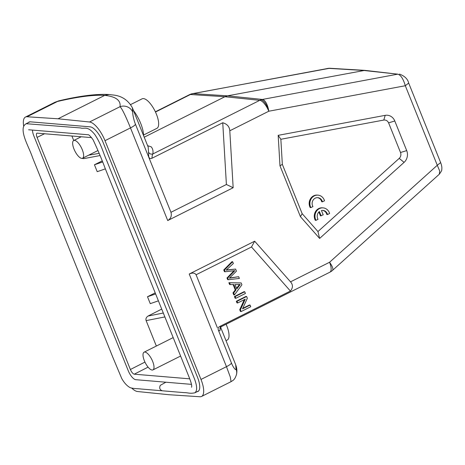 <?xml version="1.0" encoding="UTF-8"?>
<svg xmlns="http://www.w3.org/2000/svg" width="465" height="465" viewBox="0 0 465 465"><rect width="100%" height="100%" fill="white"/><g stroke="black" fill="none" stroke-linecap="round" stroke-linejoin="round"><path stroke-width="0.7" d="M246.63 296.496L245.939 296.438L236.33 301.256L237.022 301.314L237.685 302.965L245.235 299.175L240.428 309.783L241.137 311.55L250.745 306.731L250.083 305.081L242.538 308.865L247.339 298.263L246.63 296.496L237.022 301.314M236.33 301.256L236.993 302.907L237.685 302.965M244.305 299.646L239.737 309.725L240.428 309.783M239.737 309.725L240.446 311.492L241.137 311.55M242.777 308.342L249.385 305.023L250.083 305.081M235.121 296.583L234.43 296.525L244.032 291.706L244.73 291.764L235.121 296.583L235.813 298.303L245.421 293.485L244.73 291.764M234.43 296.525L235.121 298.245L235.813 298.303M235.034 284.545L240.207 284.499L236.79 288.922L235.034 284.545M239.463 284.504L236.54 288.294M241.178 282.935L228.873 282.703L229.565 282.761L230.297 284.586L233.785 284.557L235.964 289.986L233.668 292.962L234.453 294.915L241.922 284.789L241.178 282.935L229.565 282.761M228.873 282.703L229.605 284.528L230.297 284.586M233.116 284.563L235.273 289.928L235.964 289.986M235.273 289.928L232.971 292.904L233.668 292.962M232.971 292.904L233.761 294.862L234.453 294.915M232.657 261.743L224.438 270.008L225.141 271.758L234.848 270.659L227.67 278.041L228.332 279.697L239.37 278.442L238.679 276.716L229.338 278.175L236.441 271.159L235.61 269.084L226.118 270.171L233.366 263.504L232.657 261.743L231.965 261.685L223.746 269.95L224.438 270.008M223.746 269.95L224.45 271.7L225.141 271.758M234.157 270.601L226.978 277.983L227.67 278.041M226.978 277.983L227.641 279.639L228.332 279.697M229.658 277.925L238.679 276.716M230.995 277.721L231.686 277.779M226.362 269.973L235.61 269.084M227.437 269.81L228.129 269.869M102.579 161.948A61.915 12.636 158.1 0 1 94.436 164.767L102.155 160.913M105.352 168.847A61.915 12.636 -21.9 0 1 97.208 171.666L94.436 164.767M220.003 328.278L220.102 330.167C219.893 330.946 219.317 330.952 218.381 330.173C217.794 328.54 218.207 327.325 219.625 326.535L221.328 326.639L329.9 272.182A11.555 4.255 -116.6 0 0 329.569 262.26A11.555 3.499 48 0 1 332.452 270.438L439.297 174.23L439.681 170.951L437.286 165.267L440.64 162.587L408.671 83.037M261.109 99.76L261.057 99.789A11.555 10.468 -84.1 0 1 262.394 99.44A11.555 4.72 79.4 0 1 268.793 111.228A11.555 4.255 -116.6 0 0 259.766 100.33L224.903 96.726L227.53 95.837L364.81 70.378M144.208 137.198L224.903 96.726L190.406 94.511A11.555 4.255 -116.6 0 0 189.488 94.68L189.488 94.68A11.555 11.555 0 0 1 190.97 94.064A11.555 4.528 71.3 0 1 191.696 93.971A11.555 10.497 93.7 0 0 190.406 94.511L155.484 112.03M151.974 158.251C150.509 158.914 149.422 158.455 148.713 156.879L148.527 152.119C149.463 153.816 150.881 154.432 152.793 153.985L259.766 100.33A11.555 10.468 -84.1 0 1 261.057 99.789A11.555 4.528 -108.7 0 1 268.793 111.228L229.797 130.787C229.512 126.695 227.164 124.016 222.747 122.754L151.974 158.251C152.049 156.287 152.322 154.868 152.793 153.985C153.363 151.172 152.834 148.788 151.218 146.83L147.626 145.696M229.797 130.787L233.163 187.726L167.726 220.55C170.829 218.666 171.911 215.917 170.969 212.296L135.484 124.306C133.839 120.412 132.426 113.675 132.804 112.274L132.38 107.81M23.727 126.358A19.815 7.295 63.4 0 1 25.465 117.046A19.815 7.295 63.4 0 1 27.04 116.756L58.049 118.784L104.701 95.383L109.002 94.5L112.606 94.953C121.446 95.685 128.044 99.969 132.391 107.804L148.201 147.126M27.04 116.756L57.52 101.469L54.951 102.259L58.916 100.824A9.905 6.062 76.8 0 0 57.52 101.469A151.91 29.807 157.9 0 1 104.701 95.383A151.91 32.207 158.3 0 1 120.011 106.706C122.266 108.636 126.718 118.633 130.485 127.898L105.003 140.68A19.815 7.295 63.4 0 0 89.53 121.993L120.011 106.706A9.905 9.608 9 0 1 132.804 112.274M58.049 118.784L89.53 121.993M149.724 159.396L148.713 156.879M222.747 122.754L226.397 184.5L170.969 212.296M233.163 187.726L226.397 184.5M399.482 74.104C404.655 76.022 407.718 79.009 408.677 83.061L405.311 85.734C403.295 78.87 400.778 75.01 397.767 74.162L365.077 70.389M329.627 68.268L192.551 93.651A11.555 4.72 79.4 0 1 192.551 93.651A11.555 4.72 79.4 0 1 193.039 93.622L227.53 95.837L262.394 99.44L397.767 74.162L363.485 70.448L328.406 68.343L193.039 93.622A11.555 10.497 93.7 0 0 191.696 93.971M148.201 147.132L148.527 152.119M189.772 378.841L134.269 374.186C132.897 373.808 131.601 372.25 130.38 369.512L37.066 137.39C36.224 135.112 36.177 133.693 36.933 133.135L91.541 137.611M32.498 130.084A9.579 3.528 63.4 0 0 33.806 135.803L128.218 370.651A9.579 3.528 63.4 0 0 135.728 379.684L191.499 384.363M197.131 391.675A16.513 6.08 -116.6 0 0 197.98 391.437A16.513 6.08 -116.6 0 0 197.503 377.26L103.096 142.418A16.513 6.08 -116.6 0 0 90.14 126.84L30.423 121.83A16.513 6.08 -116.6 0 0 29.051 122.068A16.513 6.08 -116.6 0 0 28.353 122.609M99.132 153.374L88.693 155.171M73.72 140.511L71.895 135.966M100.016 155.566L83.805 158.623L81.828 158.385M155.63 293.921A61.915 12.636 158.1 0 1 147.486 296.734L150.259 303.633A61.915 12.636 -21.9 0 0 158.402 300.82M147.486 296.734L155.211 292.886M156.345 346.041L146.126 320.618C145.574 318.792 146.219 317.27 148.056 316.049L161.721 309.08M163.302 313.021L148.056 316.049M146.126 320.618L164.877 316.932M220.102 330.167L220.352 327.453M220.276 327.563L220.009 328.249M235.703 364.845L236.022 369.036C235.9 371.012 232.93 366.972 231.465 363.078L218.376 330.173M105.003 140.68L200.99 379.446A19.815 7.295 63.4 0 1 201.56 396.459L231.047 381.672L230.309 377.039L226.467 366.67L189.226 274.019C192.562 272.595 194.847 272.845 196.085 274.769L217.353 327.668M196.085 274.769L251.507 246.973L290.398 291.038C293.055 287.829 293.095 284.766 290.52 281.842L254.657 241.201L251.507 246.973M189.226 274.019L254.657 241.201M219.625 326.535L290.398 291.038M318.891 211.988L320.437 215.836L323.204 214.853L321.454 210.5A5.766 5.231 -85.2 0 1 322.943 210.389A5.766 5.231 -85.2 0 1 327.511 214.551L326.819 214.493A5.766 5.231 94.8 0 0 322.594 210.372M327.511 214.551L329.609 213.505A8.254 7.487 94.8 0 0 323.152 207.878A8.254 7.487 94.8 0 0 316.154 211.767A8.254 7.487 94.8 0 0 315.973 220.34L318.043 219.306A5.766 5.231 -85.2 0 1 319.374 211.534L321.129 215.894M323.152 207.878L322.46 207.82A8.254 7.487 94.8 0 0 315.456 211.709A8.254 7.487 94.8 0 0 315.276 220.282L315.973 220.34M310.87 207.617L312.939 206.576A5.766 5.231 -85.2 0 1 312.893 200.485A5.766 5.231 -85.2 0 1 317.839 197.66A5.766 5.231 -85.2 0 1 322.414 201.827L324.506 200.775A8.254 7.487 94.8 0 0 318.048 195.149A8.254 7.487 94.8 0 0 311.05 199.037A8.254 7.487 94.8 0 0 310.87 207.617L310.178 207.559A8.254 7.487 94.8 0 1 310.358 198.979A8.254 7.487 94.8 0 1 317.357 195.091L318.048 195.149M322.414 201.827L321.722 201.769A5.766 5.231 94.8 0 0 317.49 197.648M399.208 158.379L317.944 231.553L319.624 238.429L404.097 162.366A9.905 8.986 94.8 0 0 406.706 150.614L394.791 120.981A9.905 8.986 94.8 0 0 385.2 115.349L383.799 120.057C385.973 119.831 387.577 120.772 388.601 122.87L400.51 152.503A4.952 4.493 -85.2 0 1 399.208 158.379L404.097 162.366M383.799 120.057L280.854 139.279L278.18 135.338L385.2 115.349M280.854 139.279L282.336 164.354L279.977 165.796L278.18 135.338M317.944 231.553L302.157 213.656L282.336 164.354M302.157 213.656L300.437 216.684L279.977 165.796M300.437 216.684L319.624 238.429M201.56 396.459A19.815 7.295 63.4 0 1 199.979 396.755L168.975 394.721L137.489 391.513A19.815 7.295 63.4 0 1 131.828 388.194M152.119 370.053A9.905 3.65 -116.6 0 0 152.944 369.913A9.905 3.65 -116.6 0 0 151.764 359.422A9.905 3.65 -116.6 0 0 144.063 352.203A9.905 3.65 -116.6 0 0 144.772 361.7A9.905 3.65 -116.6 0 0 152.119 370.053M225.996 340.659L227.257 340.025A16.513 6.08 -116.6 0 0 226.1 324.245M143.586 135.646A21.466 7.905 -116.6 0 0 133.513 110.589M73.982 149.032A9.905 3.65 -116.6 0 0 82.578 158.234A9.905 3.65 -116.6 0 0 81.398 147.748A9.905 3.65 -116.6 0 0 73.697 140.529A9.905 3.65 -116.6 0 0 73.982 149.032M143.569 135.036L156.891 128.352A16.513 6.08 -116.6 0 0 154.921 110.868A16.513 6.08 -116.6 0 0 142.087 98.836L130.659 104.567M135.484 124.306C134.984 125.254 133.321 126.451 130.485 127.898L167.726 220.55M268.793 111.228L405.311 85.734L437.286 165.267L329.569 262.26L290.52 281.842M134.269 374.186L148.091 367.135M144.946 362.084L130.38 369.512M37.066 137.39L44.681 133.682M200.99 379.446L226.467 366.67C229.303 365.217 230.971 364.019 231.465 363.078M400.51 152.503L406.706 150.614M394.791 120.981L388.601 122.87M236.022 369.036A9.905 9.637 10.9 0 1 236.534 374.337C237.191 371.239 236.923 368.071 235.72 364.839L220.584 327.186M29.899 121.83L26.168 123.707L80.492 127.927C84.421 129.293 87.344 125.219 94.854 134.606C101.632 144.818 103.108 152.811 106.944 161.128L194.492 378.899C197.212 386.241 197.34 390.879 194.864 392.815C189.499 393.896 187.918 392.565 184.314 392.64L162.302 390.798C159.78 389.839 159.106 388.019 160.297 385.334L165.889 382.213M329.9 272.182A11.555 11.555 0 0 0 332.452 270.438M109.002 94.5C96.412 93.802 79.718 95.906 58.916 100.824M25.465 117.046L54.951 102.259M364.81 70.366L329.737 68.262M440.628 162.541C441.704 165.36 442.081 167.673 441.75 169.475C442.064 170.021 441.244 171.608 439.286 174.23M327.947 68.367L329.615 68.245M192.551 93.651A11.555 11.555 0 0 0 190.97 94.064M155.374 111.792L189.488 94.68M219.962 328.249L221.328 326.639M231.047 381.672C232.971 380.376 234.779 380.062 236.534 374.342M173.183 337.596L144.063 352.203M180.6 356.039L152.944 369.913M81.23 136.751L73.697 140.529M97.976 150.515L82.578 158.234M26.168 123.707C24.506 124.719 23.529 126.108 23.25 127.858C22.006 135.972 29.249 147.736 32.585 157.664L112.774 357.149L121.72 378.469C124.312 383.073 127.224 386.177 130.444 387.781C135.274 388.949 137.396 388.507 141.023 389.013L162.302 390.798M28.598 129.764L88.199 134.757C88.774 134.525 90.402 136.193 93.081 139.773C97.58 149.311 101.661 158.983 105.328 168.789L189.127 377.26C191.284 382.712 192.086 386.043 191.539 387.246M194.864 392.815L198.671 390.902"/></g></svg>

